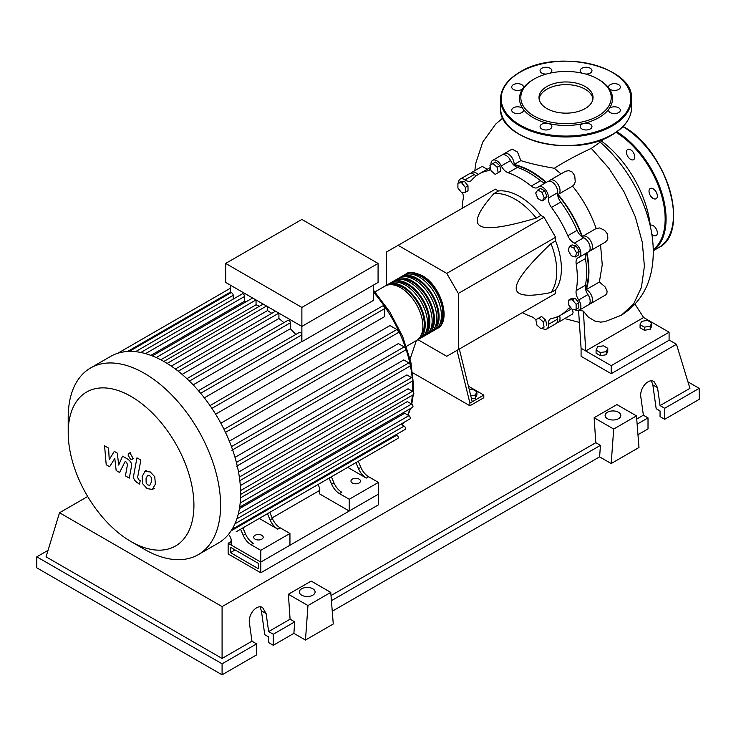 <?xml version="1.0" encoding="UTF-8"?>
<svg xmlns="http://www.w3.org/2000/svg" width="736" height="736" viewBox="0 0 736 736"><rect width="100%" height="100%" fill="white"/><g stroke="black" fill="none" stroke-linecap="round" stroke-linejoin="round"><path stroke-width="1.1" d="M230.469 552.626L230.469 547.28L258.446 563.426L258.446 568.781L230.469 552.626L235.106 549.948M228.151 553.96L228.151 543.269L260.765 562.092L260.765 572.792L228.151 553.96M319.59 490.47L272.127 517.877M231.122 541.558L228.151 543.269M260.765 572.792L378.424 504.859L378.424 494.169L260.765 562.092L231.122 544.98L231.122 539.092L229.614 535.56M585.7 289.671A80.868 46.69 -120 0 0 588.469 270.977A80.868 46.69 -120 0 0 586.564 252.991M582.02 236.78A80.868 46.69 -120 0 0 557.667 194.608M545.9 182.565A80.868 46.69 -120 0 0 513.71 164.974M469.292 389.786L472.632 389.27L476.91 391.745L475.346 395.112L470.773 395.821M475.346 395.112L475.346 398.222L476.91 394.846L476.91 391.745M475.346 398.222L471.5 398.811M457.019 350.373L469.908 403.107L483.8 395.076L468.418 386.198M469.908 403.107L469.908 405.775L483.8 397.753L483.8 395.076M410.118 358.929L416.355 340.621M469.908 405.775L412.74 372.775M472.227 401.764L459.338 349.03M417.938 339.664L446.743 356.298L458.326 349.618L458.326 293.452L446.743 273.396L544.024 217.23L555.606 237.296L555.606 240.902L550.97 243.57C527.556 265.871 515.973 280.72 516.23 288.107C515.973 295.789 527.556 297.261 550.97 292.523L555.606 289.846L555.606 293.452L544.024 300.141M458.326 293.452L555.606 237.296M458.326 349.618L555.606 293.452M446.743 273.396L398.112 245.318L386.529 251.997L386.529 285.264M398.112 245.318L495.383 189.152L498.511 190.955L493.874 193.632C478.06 211.545 473.542 222.309 480.332 225.924C486.597 229.844 505.246 227.231 536.268 218.104L540.896 215.427L544.024 217.23M498.511 190.955A58.954 34.04 60 0 1 540.896 215.427M536.268 218.104A58.954 34.04 -120 0 0 493.874 193.632M550.97 292.523A58.954 34.04 -120 0 0 550.97 243.57M555.606 240.902A58.954 34.04 60 0 1 555.606 289.846M576.546 252.788L575.442 256.928L571.311 255.815L568.284 250.58L569.388 246.44L573.519 247.554L576.546 252.788L579.232 251.243L578.128 255.374L575.442 256.928M573.519 247.554L576.214 245.999L572.074 244.895L569.388 246.44M576.214 245.999L579.232 251.243M542.101 192.436L544.244 197.947L542.101 200.992L537.823 198.518L535.688 193.007L537.823 189.962L542.101 192.436L544.787 190.882L546.931 196.392L544.244 197.947M546.931 196.392L544.787 199.438L542.101 200.992M544.787 190.882L540.509 188.407L537.823 189.962M492.964 163.567L497.094 167.228L498.208 172.647L495.181 174.395L491.041 170.724L489.937 165.315L495.65 162.012L499.781 165.683L497.094 167.228M499.781 165.683L500.894 171.092L498.208 172.647M500.894 171.092L497.867 172.84M457.912 183.108L461.619 182.776L465.327 187.386L465.327 192.326L461.619 192.657L457.912 188.048L457.912 183.108L460.598 181.553L464.306 181.222L461.619 182.776M464.306 181.222L468.013 185.831L465.327 187.386M468.013 185.831L468.013 190.771L465.327 192.326M541.07 328.826L536.94 325.165L535.826 319.746L538.853 318.007L542.993 321.669L544.097 327.078L541.07 328.826M542.993 321.669L545.68 320.114L541.54 316.452L538.853 318.007M545.68 320.114L546.784 325.533M576.122 309.286L572.415 309.617L568.707 305.008L568.707 300.067L572.415 299.736L576.122 304.345L576.122 309.286L578.809 307.74L578.809 302.8L576.122 304.345M572.415 299.736L575.101 298.19L571.394 298.522L568.707 300.067M575.101 298.19L578.809 302.8M535.872 319.948A9.826 5.676 -120 0 0 531.254 316.535A81.521 47.067 60 0 1 522.33 312.662M490.986 164.708A8.188 4.729 60 0 1 492.66 160.338A8.188 4.729 60 0 1 501.308 165.913A9.826 5.676 -120 0 0 508.153 172.758A81.521 47.067 60 0 1 531.254 186.098A9.826 5.676 -120 0 0 537.556 187.551A9.826 5.676 -120 0 0 538.108 187.156A8.188 4.729 60 0 1 538.559 186.834A8.188 4.729 60 0 1 545.174 189.364A8.188 4.729 60 0 1 548.403 198.03A9.826 5.676 -120 0 0 551.476 207.442A81.521 47.067 60 0 1 567.806 235.732A9.826 5.676 -120 0 0 574.42 243.101A8.188 4.729 60 0 1 580.308 250.222A8.188 4.729 60 0 1 579.195 257.223A8.188 4.729 60 0 1 578.689 257.453A9.826 5.676 -120 0 0 578.073 257.729A9.826 5.676 -120 0 0 576.178 263.911L585.442 258.566A9.826 5.676 60 0 1 586.62 252.936M576.178 263.911A81.521 47.067 60 0 1 576.178 290.591A9.826 5.676 -120 0 0 578.689 299.948A8.188 4.729 60 0 1 579.195 310.215A8.188 4.729 60 0 1 574.503 309.433M585.442 258.566A81.521 47.067 60 0 1 585.442 285.246L576.178 290.591M578.689 299.948L587.954 294.593A9.826 5.676 60 0 1 585.442 285.246M551.476 207.442L560.74 202.096A9.826 5.676 60 0 1 557.667 192.685L548.403 198.03M560.74 202.096A81.521 47.067 60 0 1 577.07 230.386L567.806 235.732M574.42 243.101L583.685 237.756A9.826 5.676 60 0 1 577.07 230.386M508.153 172.758L517.417 167.412A9.826 5.676 60 0 1 510.572 160.568L501.308 165.913M517.417 167.412A81.521 47.067 60 0 1 540.518 180.752L531.254 186.098M545.983 182.546A9.826 5.676 60 0 1 540.518 180.752M476.385 175.711A9.826 5.676 60 0 1 474.251 174.57L464.986 179.915A9.826 5.676 -120 0 0 470.718 180.927A9.826 5.676 -120 0 0 471.601 180.191A81.521 47.067 60 0 1 478.943 174.046A81.521 47.067 60 0 1 487.931 170.761A9.826 5.676 -120 0 0 489.017 170.366A9.826 5.676 -120 0 0 490.59 168.489M478.943 174.046L488.207 168.691A81.521 47.067 60 0 1 490.397 167.56M462.116 208.362A81.521 47.067 60 0 1 463.229 198.702A9.826 5.676 -120 0 0 462.42 192.584M571.062 307.933A9.826 5.676 -120 0 0 568.689 308.356A9.826 5.676 -120 0 0 567.806 309.102A81.521 47.067 60 0 1 560.464 315.247A81.521 47.067 60 0 1 551.476 318.532A9.826 5.676 -120 0 0 550.39 318.927A9.826 5.676 -120 0 0 548.403 324.401A8.188 4.729 60 0 1 546.747 328.955A8.188 4.729 60 0 1 542.128 328.219M571.66 308.678A81.521 47.067 60 0 1 569.728 309.902L560.464 315.247M548.403 324.401L557.667 319.047A9.826 5.676 60 0 1 557.741 316.627M458.519 182.758A8.188 4.729 60 0 1 460.212 179.069L469.476 173.724A8.188 4.729 60 0 1 474.251 174.57M492.66 160.338L501.924 154.992A8.188 4.729 60 0 1 510.572 160.568M538.559 186.834L547.823 181.488A8.188 4.729 60 0 1 554.438 184.018A8.188 4.729 60 0 1 557.667 192.685M583.685 237.756A8.188 4.729 60 0 1 589.573 244.876A8.188 4.729 60 0 1 588.46 251.878L579.195 257.223M587.954 294.593A8.188 4.729 60 0 1 588.46 304.87L579.195 310.215M557.667 319.047A8.188 4.729 60 0 1 556.011 323.61L546.747 328.955M460.212 179.069A8.188 4.729 60 0 1 464.986 179.915M404.662 274.85A31.446 18.152 60 0 1 405.775 274.114A31.446 18.152 60 0 1 421.498 275.669A31.446 18.152 60 0 1 442.042 303.379A31.446 18.152 60 0 1 437.221 328.578A31.446 18.152 60 0 1 436.025 329.167M406.419 346.362L416.383 340.612A31.446 18.152 -120 0 0 421.194 315.413A31.446 18.152 -120 0 0 400.66 287.702A31.446 18.152 -120 0 0 384.937 286.148L374.974 291.898M409.97 273.994A30.13 17.397 60 0 1 421.498 276.736A30.13 17.397 60 0 1 440.202 300.352A30.13 17.397 60 0 1 439.42 324.999M386.133 285.55A31.446 18.152 60 0 1 387.246 284.804A31.446 18.152 60 0 1 402.969 286.368A31.446 18.152 60 0 1 423.513 314.079A31.446 18.152 60 0 1 418.692 339.268A31.446 18.152 60 0 1 417.496 339.866M418.692 339.268L421.01 337.934A31.446 18.152 -120 0 0 425.831 312.736A31.446 18.152 -120 0 0 405.288 285.025A31.446 18.152 -120 0 0 389.565 283.47L387.246 284.804M390.77 282.872A31.446 18.152 60 0 1 391.883 282.136A31.446 18.152 60 0 1 407.606 283.691A31.446 18.152 60 0 1 428.15 311.402A31.446 18.152 60 0 1 423.329 336.6A31.446 18.152 60 0 1 422.124 337.189M423.329 336.6L425.647 335.257A31.446 18.152 -120 0 0 430.459 310.068A31.446 18.152 -120 0 0 409.924 282.357A31.446 18.152 -120 0 0 394.202 280.793L391.883 282.136M395.398 280.204A31.446 18.152 60 0 1 396.511 279.459A31.446 18.152 60 0 1 412.234 281.014A31.446 18.152 60 0 1 432.777 308.724A31.446 18.152 60 0 1 427.956 333.923A31.446 18.152 60 0 1 426.76 334.521M427.956 333.923L430.275 332.589A31.446 18.152 -120 0 0 435.096 307.39A31.446 18.152 -120 0 0 414.552 279.68A31.446 18.152 -120 0 0 398.829 278.125L396.511 279.459M400.034 277.527A31.446 18.152 60 0 1 401.148 276.782A31.446 18.152 60 0 1 416.87 278.346A31.446 18.152 60 0 1 437.414 306.047A31.446 18.152 60 0 1 432.593 331.246A31.446 18.152 60 0 1 431.388 331.844M432.593 331.246L434.912 329.912A31.446 18.152 -120 0 0 439.723 304.713A31.446 18.152 -120 0 0 419.189 277.003A31.446 18.152 -120 0 0 403.466 275.448L401.148 276.782M405.343 276.672A30.13 17.397 60 0 1 416.87 279.413A30.13 17.397 60 0 1 435.574 303.03A30.13 17.397 60 0 1 434.792 327.676M400.706 279.34A30.13 17.397 60 0 1 412.234 282.09A30.13 17.397 60 0 1 430.937 305.707A30.13 17.397 60 0 1 430.155 330.344M396.078 282.017A30.13 17.397 60 0 1 407.606 284.758A30.13 17.397 60 0 1 426.31 308.375A30.13 17.397 60 0 1 425.528 333.022M391.442 284.694A30.13 17.397 60 0 1 402.969 287.436A30.13 17.397 60 0 1 421.673 311.052A30.13 17.397 60 0 1 420.891 335.699M255.088 539.157A4.747 2.742 180 0 1 253.699 537.225A4.747 2.742 180 0 1 256.634 534.686A4.747 2.742 180 0 1 261.804 535.284A4.747 2.742 180 0 1 263.203 537.225A4.747 2.742 180 0 1 260.268 539.755A4.747 2.742 180 0 1 255.088 539.157M352.369 483A4.747 2.742 180 0 1 350.971 481.059A4.747 2.742 180 0 1 353.906 478.529A4.747 2.742 180 0 1 359.085 479.118A4.747 2.742 180 0 1 360.474 481.059A4.747 2.742 180 0 1 357.54 483.598A4.747 2.742 180 0 1 352.369 483M144.403 549.314L131.063 541.604A88.9 51.327 -120 0 0 193.927 505.319A88.9 51.327 -120 0 0 131.063 396.437A88.9 51.327 -120 0 0 68.209 432.731A88.9 51.327 -120 0 0 131.063 541.604L144.403 549.314A107.76 62.22 -120 0 0 198.288 554.65A107.76 62.22 -120 0 0 214.802 468.298A107.76 62.22 -120 0 0 144.403 373.336A107.76 62.22 -120 0 0 90.528 368A107.76 62.22 -120 0 0 68.209 417.33L68.209 432.731M198.288 554.65L218.298 543.094A107.76 62.22 -120 0 0 224.728 538.366A107.76 62.22 -120 0 0 232.144 529.202A107.76 62.22 -120 0 0 236.974 518.549A107.76 62.22 -120 0 0 239.724 506.69A107.76 62.22 -120 0 0 240.617 493.764A107.76 62.22 -120 0 0 239.724 479.798A107.76 62.22 -120 0 0 236.974 464.775A107.76 62.22 -120 0 0 232.144 448.537A107.76 62.22 -120 0 0 224.728 430.818A107.76 62.22 -120 0 0 210.984 407.008A107.76 62.22 -120 0 0 199.346 391.736A107.76 62.22 -120 0 0 187.698 379.436A107.76 62.22 -120 0 0 176.06 369.536A107.76 62.22 -120 0 0 164.413 361.781A107.76 62.22 -120 0 0 152.775 356.095A107.76 62.22 -120 0 0 141.128 352.544A107.76 62.22 -120 0 0 129.49 351.403A107.76 62.22 -120 0 0 117.852 353.243A107.76 62.22 -120 0 0 110.538 356.445L90.528 368M373.446 285.099L373.446 300.389L301.88 341.706A99.572 57.491 -120 0 0 301.769 341.578L204.314 397.845M211.904 408.379L384.772 308.577L384.772 316.526L215.62 414.175M220.846 423.218L389.988 325.56L396.87 329.535A1.969 1.132 60 0 1 398.158 331.274A1.969 1.132 60 0 1 397.854 332.847L225.474 432.372M229.338 441.177L398.36 343.592L404.147 346.932A1.969 1.132 60 0 1 405.435 348.671A1.969 1.132 60 0 1 405.131 350.244L231.886 450.266M234.996 457.35L403.76 359.913L408.894 362.876A1.969 1.132 60 0 1 410.173 364.605A1.969 1.132 60 0 1 409.869 366.178L236.633 466.201M238.528 472.116L406.888 374.918L411.59 377.632A1.969 1.132 60 0 1 412.878 379.362A1.969 1.132 60 0 1 412.574 380.935L239.329 480.958M240.304 485.64L408.057 388.783L412.473 391.331A1.969 1.132 -120 0 1 413.752 393.07A1.969 1.132 -120 0 1 413.448 394.643L240.617 494.426M240.534 497.886L407.348 401.58L411.59 404.027A1.969 1.132 -120 0 1 412.878 405.757A1.969 1.132 -120 0 1 412.574 407.33L239.651 507.168M239.402 508.696L404.717 413.255L408.894 415.665A1.969 1.132 -120 0 1 410.173 417.395A1.969 1.132 -120 0 1 409.869 418.968L236.863 518.852M301.88 307.427L225.676 263.433L225.676 282.422L301.88 326.416L378.074 282.422L378.074 263.433L301.88 307.427L301.88 341.706M225.676 263.433L301.88 219.438L378.074 263.433M230.313 293.084L230.313 285.099M233.192 299.147L233.192 295.302A1.969 1.132 -120 0 0 232.337 293.324A1.969 1.132 -120 0 0 230.819 292.79L129.14 351.495M246.348 301.631A99.572 57.491 -120 0 0 244.619 301.245L244.619 296.424A1.969 1.132 -120 0 0 243.763 294.446A1.969 1.132 -120 0 0 242.254 293.912L140.576 352.618M259.412 306.277A99.572 57.491 -120 0 0 256.054 304.796L256.054 299.957M271.805 313.334A99.572 57.491 -120 0 0 267.481 310.583L267.481 306.553M283.884 322.672A99.572 57.491 -120 0 0 278.916 318.522L278.916 313.159M295.771 334.484A99.572 57.491 -120 0 0 290.343 328.744L290.343 322.819A1.969 1.132 -120 0 0 289.487 320.841A1.969 1.132 -120 0 0 287.969 320.316L186.889 378.672M301.769 341.578L301.769 334.889A1.969 1.132 -120 0 0 300.914 332.911A1.969 1.132 -120 0 0 299.396 332.387L198.435 390.678M290.343 328.744L193.145 384.854M278.916 318.522L182.114 374.412M267.481 310.583L171.295 366.114M256.054 304.796L160.798 359.794M244.619 301.245L150.88 355.368M243.202 535.33A13.101 7.562 -120 0 0 250.958 544.668L253.276 543.324A13.101 7.562 60 0 1 245.52 533.996L243.202 535.33L240.598 529.221M263.01 516.276A1.969 1.132 -120 0 1 263 516.286L242.917 527.887L245.52 533.996M272.384 518.484L270.066 519.818A13.101 7.562 -120 0 0 277.831 529.156L280.14 527.813A13.101 7.562 60 0 1 272.384 518.484L269.781 512.376L324.604 480.718A1.969 1.132 -120 0 0 324.622 480.709M280.14 527.813L289.947 533.48L260.765 550.326L250.958 544.668M277.831 529.156L259.274 518.438M331.678 484.251A13.101 7.562 -120 0 0 339.434 493.589L341.752 492.246A13.101 7.562 60 0 1 333.988 482.917L331.678 484.251L329.075 478.142M351.477 465.207A1.969 1.132 -120 0 0 351.486 465.198L331.393 476.799L333.988 482.917M270.066 519.818L267.462 513.71M231.113 530.822L396.87 435.123A1.969 1.132 -120 0 1 398.158 436.853A1.969 1.132 -120 0 1 397.854 438.426L236.136 531.797A1.969 1.132 -120 0 0 236.146 531.788M360.861 467.406L358.542 468.74A13.101 7.562 -120 0 0 366.298 478.078L368.616 476.735A13.101 7.562 60 0 1 360.861 467.406L358.257 461.288L384.358 446.218A1.969 1.132 60 0 1 384.358 446.218M368.616 476.735L378.424 482.402L349.241 499.247L339.434 493.589M366.298 478.078L347.742 467.36M358.542 468.74L355.939 462.631M378.424 482.402L378.424 494.169L349.241 511.014L319.59 493.893L319.59 488.014L318.09 484.481M396.87 435.123L396.069 434.663M232.042 529.368L405.131 429.428A1.969 1.132 -120 0 0 405.435 427.855A1.969 1.132 -120 0 0 404.147 426.126L400.816 424.203M384.772 308.577A1.969 1.132 -120 0 0 383.907 306.599A1.969 1.132 -120 0 0 382.398 306.066L210.008 405.591M349.241 511.014L349.241 499.247M289.947 533.48L289.947 545.247L260.765 562.092L260.765 550.326M147.669 475.3L146.032 478.722L146.188 483.212L147.853 484.969L149.822 485.309L151.46 481.85L151.294 477.388L149.601 475.612L147.476 475.392M145.084 471.169L142.131 476.468L142.72 483.837L147.172 488.63L152.407 489.431L155.36 484.104L154.772 476.762L150.282 471.951L144.661 471.38L146.225 470.479M152.407 489.431L154.394 488.318M136.951 457.847L133.667 475.456C133.078 478.124 134.311 480.553 137.356 482.752L139.573 484.03L140.217 480.59L138.718 479.725L137.614 477.462L140.852 460.101L136.951 457.847M130.401 459.144L132.075 459.31L132.765 457.783L130.401 453.68L128.736 453.514L128.036 455.05L130.401 459.144M109.618 466.744L114.798 458.399L116.159 470.516L119.572 472.484L125.184 461.481L126.399 462.18L127.503 464.444L125.405 475.861L129.306 478.115L131.45 466.422C132.029 463.754 130.796 461.325 127.742 459.135L122.572 456.164L118.671 465.069L117.337 453.146L114.292 451.38L109.232 459.623L108.588 448.095L104.567 445.768L106.214 464.775L109.618 466.744M600.539 140.41A80.574 46.524 60 0 1 650.422 227.001M640.081 324.686L641.654 321.31L647.496 320.408L651.774 322.874L650.21 326.25L644.368 327.152L640.081 324.686L640.081 327.787L644.368 330.262L644.368 327.152M650.21 326.25L650.21 329.351L651.774 325.984L651.774 322.874M650.21 329.351L644.368 330.262M596.077 350.088L597.641 346.72L603.492 345.81L607.77 348.284L606.206 351.661L600.355 352.562L596.077 350.088L596.077 353.197L600.355 355.663L600.355 352.562M606.206 351.661L606.206 354.761L607.77 351.385L607.77 348.284M606.206 354.761L600.355 355.663M503.249 154.606A8.188 4.729 60 0 1 504.243 153.649A8.188 4.729 60 0 1 510.72 156.023A8.188 4.729 60 0 1 514.114 164.505L520.84 160.623C529.782 163.447 540.942 165.996 554.328 168.277L560.988 173.88M514.114 164.505A81.521 47.067 60 0 1 546.296 182.362M504.243 153.649L512.118 149.104L517.518 152.048L520.84 160.623M489.376 168.056A81.521 47.067 60 0 1 490.369 167.44M470.801 173.346A8.188 4.729 60 0 1 471.794 172.39L482.227 166.364L487.14 169.308M471.794 172.39A8.188 4.729 60 0 1 478.078 174.561M549.148 181.102A8.188 4.729 60 0 1 550.132 180.145L565.515 171.267L568.854 170.605L572.102 171.957L574.733 175.656L575.239 181.718L574.328 184.322L572.516 186.116C582.866 198.83 590.75 212.971 596.178 228.528L599.684 227.948L604.569 230.304L607.209 233.652L607.89 238.068L607.044 240.359L605.139 242.245L590.778 250.534A8.188 4.729 60 0 1 589.453 250.921M550.132 180.145A8.188 4.729 60 0 1 558.33 184.874A8.188 4.729 60 0 1 558.33 194.332A8.188 4.729 60 0 1 558.054 194.47A81.521 47.067 60 0 1 582.332 236.523A8.188 4.729 60 0 1 582.59 236.357A8.188 4.729 60 0 1 590.778 241.086A8.188 4.729 60 0 1 590.778 250.534M600.558 244.895L602.25 264.831L599.362 282.026L586.316 289.561A8.188 4.729 60 0 1 591.956 296.737A8.188 4.729 60 0 1 590.778 303.536A8.188 4.729 60 0 1 589.453 303.913M586.942 252.752A81.521 47.067 60 0 1 586.316 289.561M571.716 308.752A81.521 47.067 60 0 1 570.869 309.203M599.362 282.026L605.038 286.819L607.09 291.051L606.906 293.351L605.728 294.878L590.778 303.536M572.553 309.608L573.086 312.644L572.323 314.18L558.33 322.267A8.188 4.729 60 0 1 556.996 322.644M559.59 315.735A8.188 4.729 60 0 1 558.33 322.267M635.058 304.244L643.614 317.52L585.709 350.952L581.081 348.275L578.551 310.114L583.409 311.126L587.898 316.756L594.651 320.988L600.686 322.129L604.955 321.65M600.705 140.052L599.03 143.023L591.293 148.368C576.49 155.296 564.172 161.938 554.328 168.277M643.614 317.52L669.088 332.23L611.193 365.663L585.709 350.952L583.409 311.126M669.088 332.23L669.088 340.253L611.193 373.686L581.081 356.298L581.081 348.275M611.193 373.686L611.193 365.663M650.247 225.363A5.897 3.404 60 0 1 653.182 225.667A5.897 3.404 60 0 1 657.027 230.865A5.897 3.404 60 0 1 656.126 235.584A5.897 3.404 60 0 1 653.182 235.299A5.897 3.404 60 0 1 651.783 234.214M650.228 188.526L650.228 188.526A5.897 3.404 60 0 1 656.126 191.93A5.897 3.404 60 0 1 656.126 198.738L656.126 198.738A5.897 3.404 60 0 1 650.228 195.334A5.897 3.404 60 0 1 650.228 188.526M626.446 152.15A5.897 3.404 60 0 1 627.67 149.454A5.897 3.404 60 0 1 632.215 151.027A5.897 3.404 60 0 1 634.782 156.961A5.897 3.404 60 0 1 633.567 159.666A5.897 3.404 60 0 1 629.022 158.084A5.897 3.404 60 0 1 626.446 152.15M602.83 139.251A5.897 3.404 60 0 1 601.68 141.229M546.922 108.588A27.02 15.603 180 0 1 539 97.557A27.02 15.603 180 0 1 555.68 83.14A27.02 15.603 180 0 1 585.129 86.526A27.02 15.603 180 0 1 593.05 97.557A27.02 15.603 180 0 1 576.362 111.964A27.02 15.603 180 0 1 546.922 108.588M539.102 98.891A27.02 15.603 180 0 1 556.766 85.569A27.02 15.603 180 0 1 585.129 89.194A27.02 15.603 180 0 1 592.949 98.891M598.911 79.635L597.991 79.102L598.911 79.635A46.515 26.855 180 0 1 608.994 88.348A46.515 26.855 180 0 1 608.994 108.9A46.515 26.855 180 0 1 583.823 123.436A46.515 26.855 180 0 1 548.228 123.436A46.515 26.855 180 0 1 533.14 117.613A46.515 26.855 180 0 1 523.057 108.9A5.897 3.404 180 0 1 523.508 110.207A5.897 3.404 180 0 1 517.61 113.611A5.897 3.404 180 0 1 511.713 110.207A5.897 3.404 180 0 1 517.61 106.803A5.897 3.404 180 0 1 523.057 108.9A46.515 26.855 180 0 1 523.057 88.348A5.897 3.404 180 0 1 513.443 89.452A5.897 3.404 180 0 1 511.713 87.041A5.897 3.404 180 0 1 515.347 83.904A5.897 3.404 180 0 1 521.778 84.64A5.897 3.404 180 0 1 523.508 87.041A5.897 3.404 180 0 1 523.057 88.348A46.515 26.855 180 0 1 533.14 79.635L534.06 79.102A45.2 26.1 180 0 1 597.991 79.102L597.991 79.102A45.2 26.1 180 0 1 597.991 116.012A45.2 26.1 180 0 1 534.06 116.012A45.2 26.1 180 0 1 534.06 79.102M550.142 128.984A5.897 3.404 180 0 1 543.711 129.72A5.897 3.404 180 0 1 540.077 126.574A5.897 3.404 180 0 1 541.797 124.172A5.897 3.404 180 0 1 548.228 123.436A5.897 3.404 180 0 1 551.862 126.574A5.897 3.404 180 0 1 550.142 128.984M546.324 74.069A5.897 3.404 180 0 1 540.077 70.674A5.897 3.404 180 0 1 545.974 67.27A5.897 3.404 180 0 1 551.862 70.674A5.897 3.404 180 0 1 550.004 73.149M582.047 73.149A5.897 3.404 180 0 1 580.189 70.674A5.897 3.404 180 0 1 581.909 68.264A5.897 3.404 180 0 1 588.34 67.528A5.897 3.404 180 0 1 591.974 70.674A5.897 3.404 180 0 1 590.254 73.076A5.897 3.404 180 0 1 585.727 74.069M614.44 83.637A5.897 3.404 180 0 1 620.338 87.041A5.897 3.404 180 0 1 614.44 90.445A5.897 3.404 180 0 1 608.994 88.348A5.897 3.404 180 0 1 608.543 87.041A5.897 3.404 180 0 1 614.44 83.637M618.608 107.796A5.897 3.404 180 0 1 620.338 110.207A5.897 3.404 180 0 1 616.704 113.344A5.897 3.404 180 0 1 610.273 112.608A5.897 3.404 180 0 1 608.543 110.207A5.897 3.404 180 0 1 608.994 108.9A5.897 3.404 180 0 1 618.608 107.796M591.974 126.574A5.897 3.404 180 0 1 586.077 129.978A5.897 3.404 180 0 1 580.189 126.574A5.897 3.404 180 0 1 583.823 123.436A5.897 3.404 180 0 1 591.974 126.574M607.402 418.674A7.857 4.536 180 0 1 605.102 415.472A7.857 4.536 180 0 1 609.96 411.277A7.857 4.536 180 0 1 618.525 412.261A7.857 4.536 180 0 1 620.825 415.472A7.857 4.536 180 0 1 615.977 419.658A7.857 4.536 180 0 1 607.402 418.674M301.686 595.185A7.857 4.536 180 0 1 299.377 591.974A7.857 4.536 180 0 1 304.235 587.779A7.857 4.536 180 0 1 312.8 588.763A7.857 4.536 180 0 1 315.1 591.974A7.857 4.536 180 0 1 310.252 596.169A7.857 4.536 180 0 1 301.686 595.185M256.597 643.88L222.088 663.798L222.088 674.82L256.597 654.893L256.597 643.88L251.96 641.203L249.44 623.217C247.857 614.44 256.892 603.741 262.632 607.586L266.119 613.585L268.64 631.571L273.268 634.248L273.268 645.27L268.64 642.592L268.64 636.925L264.758 634.68L261.409 610.871L259.992 606.878M222.088 674.82L36.8 567.842L36.8 556.83L48.052 550.335M637.965 434.709L648.011 428.913L648.011 417.892L643.384 415.214L640.863 397.238C639.271 388.461 648.315 377.761 654.056 381.607L657.533 387.605L660.054 405.591L664.691 408.268L664.691 419.281L660.054 416.613L660.054 410.936L656.172 408.692L652.832 384.891L651.415 380.889M611.193 463.542L613.695 429.042L636.474 415.886L638.986 447.497L611.193 463.542L599.61 456.863L332.249 611.22M305.468 640.053L307.97 605.553L330.758 592.397L333.261 624.008L305.468 640.053L293.885 633.365L273.268 645.27M293.885 633.365L294.722 621.865L273.268 634.248M294.722 621.865L290.085 619.188L268.64 631.571M222.088 663.798L36.8 556.83M251.96 641.203L222.088 658.453L46.064 556.83L59.524 512.753L87.676 496.496M648.011 417.892L637.137 424.175M687.948 381.846L699.2 388.341L699.2 399.363L664.691 419.281M699.2 388.341L664.691 408.268M643.384 415.214L636.732 419.06M669.088 340.004L676.476 344.264L689.936 388.341L660.054 405.591M307.97 605.553L288.392 594.246L311.181 581.09L330.758 592.397M290.085 619.188L288.392 594.246M613.695 429.042L594.118 417.735L616.897 404.588L636.474 415.886M599.61 456.863L600.447 445.354L595.81 442.686L594.118 417.735M600.447 445.354L331.412 600.686M595.81 442.686L331.007 595.571M222.088 658.453L222.088 606.602L59.524 512.753M676.476 344.264L222.088 606.602M489.9 169.62L487.931 170.761M567.806 309.102L569.774 307.961M401.865 424.81A99.572 57.491 -120 0 0 403.438 422.685M407.68 414.966A99.572 57.491 -120 0 0 409.878 408.885M411.157 403.77A99.572 57.491 -120 0 0 412.381 395.26M412.629 391.432A99.572 57.491 -120 0 0 412.703 387.725A99.572 57.491 -120 0 0 412.473 381M412.243 378.194A99.572 57.491 -120 0 0 410.274 365.185M410.127 364.458A99.572 57.491 -120 0 0 373.446 292.146M189.419 381.082L290.343 322.819M178.241 371.22L278.861 313.131M167.146 363.418L266.552 306.02M156.198 357.549L256.008 299.929M145.535 353.63L244.619 296.424M135.544 351.67L233.192 295.302M239.347 477.075L411.59 377.632M224.011 429.336L396.87 329.535M236.394 462.456L408.894 362.876M231.454 446.642L404.147 346.932M240.571 490.581L412.473 391.331M240.175 502.992L411.59 404.027M238.243 514.188L408.894 415.665M234.931 523.82L404.147 426.126M127.576 351.477L230.313 292.164M200.643 393.282L301.769 334.889M591.293 148.368L608.957 168.351L623.962 191.673L635.334 216.853L642.307 242.264L644.396 266.266L641.433 287.307L633.595 303.996L621.322 315.238L604.872 321.669M653.264 250.59A72.064 41.602 -120 0 0 666.08 218.969A72.064 41.602 -120 0 0 616.878 131.762M622.868 126.408C666.384 148.911 691.389 232.337 658.564 247.682A72.064 41.602 -120 0 0 673.495 214.691A72.064 41.602 -120 0 0 622.904 126.647M673.495 214.158A71.401 41.225 -120 0 0 622.996 126.702M653.246 249.706A71.401 41.225 -120 0 0 665.151 218.969A71.401 41.225 -120 0 0 616.05 132.342M631.534 107.714A65.513 37.821 180 0 1 612.343 134.458A65.513 37.821 180 0 1 519.708 134.458A65.513 37.821 180 0 1 500.517 107.714L500.517 99.158A65.513 37.821 180 0 0 519.708 125.902A65.513 37.821 180 0 0 612.343 125.902A65.513 37.821 180 0 0 631.534 99.158L631.534 107.714C631.23 118.294 624.79 127.31 612.214 134.762C574.715 158.783 497.692 140.576 500.517 107.714M520.168 72.146A64.851 37.444 180 0 1 611.883 72.146A64.851 37.444 180 0 1 611.883 125.102A64.851 37.444 180 0 1 520.168 125.102A64.851 37.444 180 0 1 520.168 72.146M611.883 134.725A64.851 37.444 180 0 1 520.168 134.725M261.409 610.871L266.119 613.585M652.832 384.891L657.533 387.605M437.221 328.578C452.024 321.255 440.984 285.467 422.16 275.604C413.761 271.998 408.296 271.501 405.775 274.114M373.446 290.168L389.933 312.092L402.739 336.72L410.872 362.13L413.66 386.391L413.457 392.389M413.264 394.744L411.755 404.128M410.587 408.48L408.029 415.168M403.843 422.455L401.985 424.874M175.361 369.012L275.512 311.19M163.843 361.45L263.203 304.088M252.65 297.988L152.324 355.911M230.313 288.291L117.778 353.262M133.639 458.408L132.075 459.31M130.29 452.612L128.736 453.514M572.801 185.969L558.33 194.332M596.445 228.353L582.59 236.357M564.714 318.578L579.011 322.304M599.72 141.754C631.065 168.765 652.114 212.18 653.191 248.188C654.129 278.778 643.503 301.125 621.331 315.229M502.909 117.944L495.659 124.126L482.816 141.938L475.907 162.812L474.803 170.651M658.564 247.682L653.264 250.746M631.534 99.158C634.358 66.304 557.345 48.088 519.837 72.119C507.26 79.571 500.82 88.578 500.517 99.158"/></g></svg>

